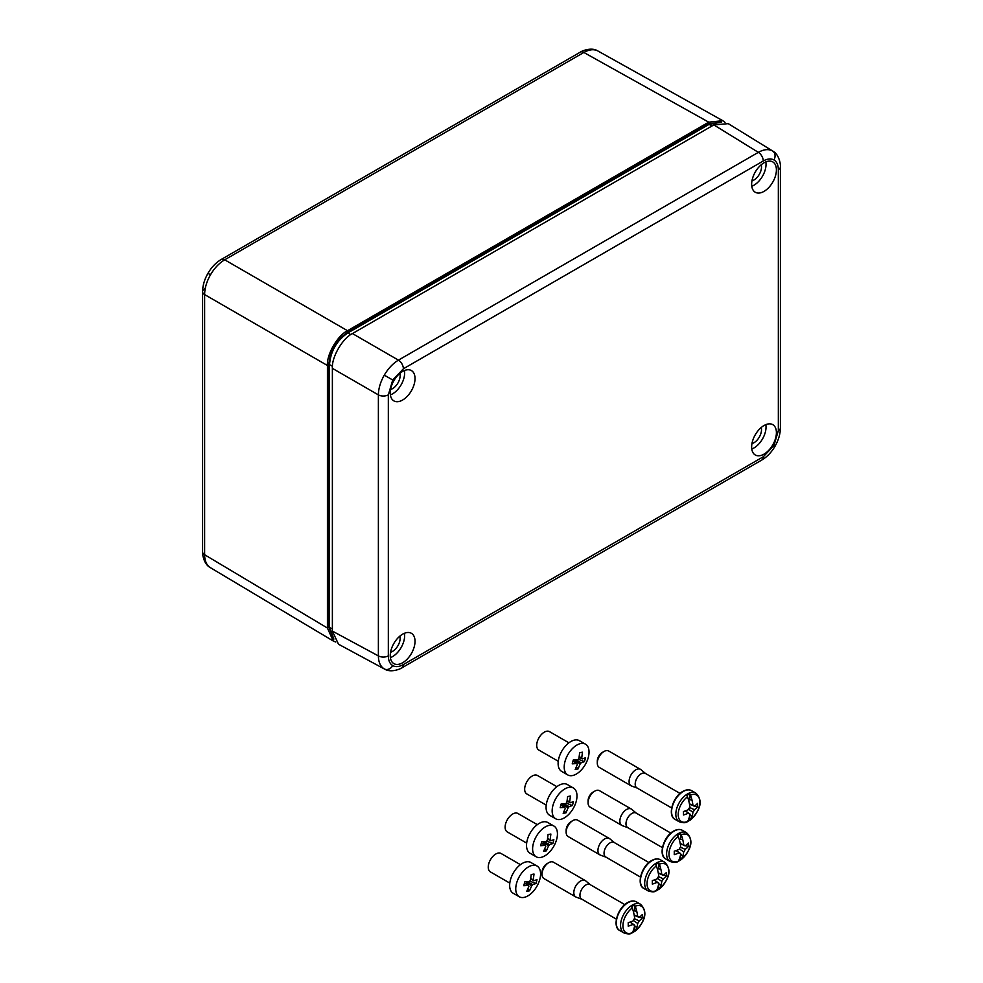 <?xml version="1.0" encoding="UTF-8"?>
<svg xmlns="http://www.w3.org/2000/svg" width="983" height="983" viewBox="0 0 983 983"><rect width="100%" height="100%" fill="white"/><g stroke="black" fill="none" stroke-linecap="round" stroke-linejoin="round"><path stroke-width="1.47" d="M520.437 864.659L501.011 853.453A10.653 6.021 120 0 0 488.698 863.934A10.653 6.021 120 0 0 490.382 871.896L509.808 883.103M537.025 866.023L530.943 862.509A17.743 10.027 120 0 0 510.41 879.994A17.743 10.027 120 0 0 513.212 893.264L519.294 896.766A17.743 10.027 120 0 0 539.827 879.293A17.743 10.027 120 0 0 537.025 866.023A17.743 10.027 120 0 0 516.505 883.496A17.743 10.027 120 0 0 519.294 896.766M536.534 881.604L535.968 883.508L532.7 884.626A3.871 2.187 -60 0 1 531.705 885.744L529.554 890.807L526.753 891.323L528.903 886.248A3.871 2.187 -60 0 1 528.449 885.388L523.779 885.708L524.799 881.849L529.468 881.542A3.871 2.187 -60 0 1 530.451 880.412L531.213 874.551L534.015 874.034L533.253 879.908A3.871 2.187 -60 0 1 533.72 880.768L536.988 879.65L536.534 881.604M526.163 884.073L526.507 882.759L531.705 885.744M527.908 888.865L529.554 890.807M524.492 883.103L528.449 885.388M530.795 878.483L533.253 879.908M530.697 879.035L533.72 880.768M529.972 881.186L535.968 883.508M527.662 881.714L532.7 884.626M526.507 882.759A3.871 2.187 120 0 0 527.429 881.739M568.899 742.804L549.472 731.61A10.653 6.021 120 0 0 537.16 742.091A10.653 6.021 120 0 0 538.831 750.054L558.258 761.26M585.487 744.18L579.392 740.666A17.743 10.027 120 0 0 558.872 758.139A17.743 10.027 120 0 0 561.662 771.409L567.756 774.923A17.743 10.027 120 0 0 588.276 757.451A17.743 10.027 120 0 0 585.487 744.18A17.743 10.027 120 0 0 564.955 761.653A17.743 10.027 120 0 0 567.756 774.923M584.996 759.748L584.43 761.653L581.15 762.771A3.871 2.187 -60 0 1 580.154 763.902L578.016 768.964L575.215 769.468L577.365 764.405A3.871 2.187 -60 0 1 576.898 763.545L572.229 763.852L573.249 760.006L577.918 759.699A3.871 2.187 -60 0 1 578.913 758.569L579.663 752.695L582.464 752.192L581.715 758.065A3.871 2.187 -60 0 1 582.169 758.925L585.45 757.807L584.996 759.748M574.613 762.218L574.969 760.903L580.154 763.902M576.357 767.023L578.016 768.964M572.942 761.26L576.898 763.545M579.245 756.64L581.715 758.065M579.159 757.193L582.169 758.925M578.422 759.331L584.43 761.653M576.112 759.871L581.15 762.771M574.969 760.903A3.871 2.187 120 0 0 575.878 759.884M542.038 874.256L542.038 872.326A7.102 4.104 -60 0 1 547.052 863.639L548.735 862.669A9.461 5.468 120 0 0 542.038 874.256A9.461 5.468 120 0 0 543.992 878.593L575.792 896.951A9.461 5.468 -60 0 1 574.33 889.357A9.461 5.468 -60 0 1 580.523 881.026A9.461 5.468 -60 0 1 585.254 880.559A9.461 5.468 -60 0 1 585.696 880.866L590.279 884.688M582.108 899.322A8.405 4.854 -60 0 1 581.678 899.113A8.405 4.854 -60 0 1 580.388 892.38A8.405 4.854 -60 0 1 585.868 884.983A8.405 4.854 -60 0 1 590.07 884.565L624.783 904.606M581.887 899.236L576.284 897.172A9.461 5.468 -60 0 1 575.792 896.951M639.54 917.114L642.317 918.024A33.053 19.082 180 0 1 639.122 920.899A4.706 2.716 -60 0 1 637.672 923.43A33.053 19.082 60 0 1 636.763 927.62A33.078 19.267 59.6 0 1 635.239 930.999A15.286 8.822 120 0 0 644.565 913.244A15.286 8.822 120 0 0 635.239 906.265L634.526 905.036A16.293 9.4 120 0 0 633.052 905.785A16.293 9.4 120 0 0 631.577 906.744L632.278 907.973A15.286 8.822 120 0 0 622.939 925.728A15.286 8.822 120 0 0 632.278 932.707A33.078 18.923 -119.6 0 0 633.765 929.365A33.103 23.494 -164.6 0 1 633.752 929.365A33.053 19.082 60 0 0 634.662 925.163A4.706 2.716 -60 0 1 633.666 924.856A4.706 2.716 -60 0 1 633.199 924.327A33.053 19.082 180 0 1 628.211 926.17A33.103 13.357 -108.2 0 0 628.211 922.693A33.053 19.082 180 0 0 633.199 920.85A4.706 2.716 -60 0 1 634.662 918.319A33.053 19.082 60 0 0 633.752 913.084A33.103 13.357 168.2 0 0 633.765 913.084A33.078 18.923 -119.6 0 0 632.278 907.973M632.167 932.855A16.293 9.4 120 0 0 633.052 932.375A16.293 9.4 120 0 0 634.526 931.417L634.526 926.084M631.577 933.125L632.278 932.707L631.577 933.125M635.239 906.265A33.078 19.267 59.6 0 1 636.763 911.352A33.053 19.082 60 0 1 637.672 916.586A4.706 2.716 -60 0 1 638.36 916.721A4.706 2.716 -60 0 1 639.122 917.422A33.053 19.082 180 0 0 642.317 914.546A33.103 23.494 -135.4 0 1 642.317 918.024M634.588 925.679L636.763 927.62A33.103 23.494 -164.6 0 1 636.763 927.633L634.588 925.716M636.763 911.352L634.526 910.786L634.526 905.036M634.182 915.087L639.122 917.422M634.379 918.663L639.122 920.899M634.232 915.37L636.05 915.972M633.199 924.327L630.042 922.103M637.672 923.43L633.359 920.444M630.435 921.956L631.86 923.234M634.662 925.163L630.164 922.054M634.158 914.964L637.672 916.586M635.239 930.999L634.526 931.417L635.239 930.999M585.254 880.559L553.466 862.202A9.461 5.468 120 0 0 548.735 862.669L547.052 863.639M633.359 911.462L634.526 910.786M588.08 802.742L588.08 800.801A7.102 4.104 -60 0 1 593.093 792.114L594.764 791.143A9.461 5.468 120 0 0 588.08 802.742A9.461 5.468 120 0 0 590.033 807.068L621.821 825.425A9.461 5.468 -60 0 1 620.371 817.844A9.461 5.468 -60 0 1 626.552 809.5A9.461 5.468 -60 0 1 631.295 809.034A9.461 5.468 -60 0 1 631.737 809.341L636.32 813.162M628.149 827.797A8.405 4.854 -60 0 1 627.707 827.588A8.405 4.854 -60 0 1 626.429 820.866A8.405 4.854 -60 0 1 631.909 813.457A8.405 4.854 -60 0 1 636.112 813.039L670.824 833.08M627.916 827.711L622.313 825.659A9.461 5.468 -60 0 1 621.821 825.425M685.569 845.589L688.346 846.498A33.053 19.082 180 0 1 685.163 849.386A4.706 2.716 -60 0 1 683.701 851.905A33.053 19.082 60 0 1 682.804 856.107A33.078 19.267 59.6 0 1 681.28 859.474A15.286 8.822 120 0 0 690.607 841.718A15.286 8.822 120 0 0 681.28 834.739L680.568 833.51A16.293 9.4 120 0 0 679.093 834.26A16.293 9.4 120 0 0 677.619 835.218L678.307 836.459A15.286 8.822 120 0 0 668.981 854.202A15.286 8.822 120 0 0 678.307 861.182A33.078 18.923 -119.6 0 0 679.806 857.84A33.103 23.494 -164.6 0 1 679.794 857.84L679.806 857.84A33.053 19.082 60 0 0 680.691 853.649A4.706 2.716 -60 0 1 679.708 853.33A4.706 2.716 -60 0 1 679.241 852.802A33.053 19.082 180 0 1 674.252 854.645A33.103 13.357 -108.2 0 0 674.252 851.167A33.053 19.082 180 0 0 679.241 849.324A4.706 2.716 -60 0 1 680.691 846.793A33.053 19.082 60 0 0 679.794 841.559A33.103 13.357 168.2 0 1 679.794 841.559A33.078 18.923 -119.6 0 0 678.307 836.459M678.209 861.329A16.293 9.4 120 0 0 679.093 860.862A16.293 9.4 120 0 0 680.568 859.892L680.568 854.571M677.619 861.6L678.307 861.182L677.619 861.6M681.28 834.739A33.078 19.267 59.6 0 1 682.792 839.826A33.053 19.082 60 0 1 683.701 845.061A4.706 2.716 -60 0 1 684.401 845.208A4.706 2.716 -60 0 1 685.163 845.908A33.053 19.082 180 0 0 688.346 843.021A33.103 23.494 -135.4 0 1 688.346 846.498M682.804 856.107A33.103 23.494 -164.6 0 1 682.792 856.107L680.629 854.19L682.804 856.107M682.804 839.826A33.103 13.357 168.2 0 1 682.792 839.826L680.568 839.273L680.568 833.51M680.224 843.561L685.163 845.908M680.42 847.137L685.163 849.386M680.273 843.856L682.091 844.446M679.241 852.802L676.071 850.578M683.701 851.905L679.388 848.919M676.476 850.43L677.901 851.708M680.691 853.649L676.193 850.528M680.199 843.439L683.701 845.061M681.28 859.474L680.568 859.892L681.28 859.474M631.295 809.034L599.495 790.676A9.461 5.468 120 0 0 594.764 791.143L593.093 792.114M679.4 839.949L680.568 839.273M537.308 824.663L517.881 813.457A10.653 6.021 120 0 0 505.569 823.938A10.653 6.021 120 0 0 507.24 831.901L526.667 843.107M553.884 826.027L547.801 822.513A17.743 10.027 120 0 0 527.281 839.986A17.743 10.027 120 0 0 530.07 853.256L536.153 856.771A17.743 10.027 120 0 0 556.685 839.298A17.743 10.027 120 0 0 553.884 826.027A17.743 10.027 120 0 0 533.364 843.5A17.743 10.027 120 0 0 536.153 856.771M553.404 841.608L552.839 843.512L549.558 844.63A3.871 2.187 -60 0 1 548.563 845.749L546.425 850.811L543.624 851.315L545.774 846.252A3.871 2.187 -60 0 1 545.307 845.392L540.638 845.699L541.658 841.853L546.327 841.546A3.871 2.187 -60 0 1 547.322 840.416L548.072 834.542L550.873 834.039L550.124 839.912A3.871 2.187 -60 0 1 550.578 840.772L553.859 839.654L553.404 841.608M543.021 844.078L543.378 842.763L548.563 845.749M544.766 848.87L546.425 850.811M541.35 843.107L545.307 845.392M547.654 838.487L550.124 839.912M547.568 839.04L550.578 840.772M546.831 841.178L552.839 843.512M544.521 841.718L549.558 844.63M543.378 842.763A3.871 2.187 120 0 0 544.287 841.743M566.147 832.183L566.147 830.254A7.102 4.104 -60 0 1 571.16 821.555L572.831 820.596A9.461 5.468 120 0 0 566.147 832.183A9.461 5.468 120 0 0 568.1 836.521L599.888 854.866A9.461 5.468 -60 0 1 598.438 847.285A9.461 5.468 -60 0 1 604.619 838.941A9.461 5.468 -60 0 1 609.362 838.474A9.461 5.468 -60 0 1 609.804 838.794L614.387 842.615M606.216 857.237A8.405 4.854 -60 0 1 605.774 857.041A8.405 4.854 -60 0 1 604.496 850.307A8.405 4.854 -60 0 1 609.976 842.91A8.405 4.854 -60 0 1 614.178 842.492L648.891 862.533M605.983 857.164L600.38 855.099A9.461 5.468 -60 0 1 599.888 854.866M663.636 875.03L666.413 875.951A33.053 19.082 180 0 1 663.23 878.827A4.706 2.716 -60 0 1 661.768 881.358A33.053 19.082 60 0 1 660.871 885.548A33.078 19.267 59.6 0 1 659.347 888.915A15.286 8.822 120 0 0 668.673 871.171A15.286 8.822 120 0 0 659.347 864.192L658.635 862.963A16.293 9.4 120 0 0 657.16 863.701A16.293 9.4 120 0 0 655.686 864.671L656.374 865.9A15.286 8.822 120 0 0 647.047 883.656A15.286 8.822 120 0 0 656.374 890.635A33.078 18.923 -119.6 0 0 657.873 887.28A33.103 23.494 -164.6 0 1 657.86 887.293L657.873 887.28A33.053 19.082 60 0 0 658.757 883.09A4.706 2.716 -60 0 1 657.774 882.783A4.706 2.716 -60 0 1 657.308 882.242A33.053 19.082 180 0 1 652.319 884.086A33.103 13.357 -108.2 0 0 652.319 880.608A33.053 19.082 180 0 0 657.308 878.765A4.706 2.716 -60 0 1 658.757 876.246A33.053 19.082 60 0 0 657.86 871.012A33.103 13.357 168.2 0 1 657.86 871.012A33.078 18.923 -119.6 0 0 656.374 865.9M656.275 890.77A16.293 9.4 120 0 0 657.16 890.303A16.293 9.4 120 0 0 658.635 889.345L658.635 884.012M655.686 891.04L656.374 890.635L655.686 891.04M659.347 864.192A33.078 19.267 59.6 0 1 660.859 869.279A33.053 19.082 60 0 1 661.768 874.501A4.706 2.716 -60 0 1 662.468 874.649A4.706 2.716 -60 0 1 663.23 875.349A33.053 19.082 180 0 0 666.413 872.474A33.103 23.494 -135.4 0 1 666.413 875.951M658.696 883.594L660.871 885.548A33.103 23.494 -164.6 0 1 660.859 885.56L658.696 883.643M660.871 869.267A33.103 13.357 168.2 0 1 660.859 869.279L658.635 868.714L658.635 862.963M658.291 873.015L663.23 875.349M658.487 876.578L663.23 878.827M658.34 873.297L660.158 873.887M657.308 882.242L654.137 880.018M661.768 881.358L657.455 878.36M654.543 879.883L655.968 881.161M658.757 883.09L654.26 879.982M658.266 872.879L661.768 874.501M659.347 888.915L658.635 889.345L659.347 888.915M609.362 838.474L577.562 820.117A9.461 5.468 120 0 0 572.831 820.596L571.16 821.555M657.467 869.39L658.635 868.714M597.295 763.078L597.295 761.149A7.102 4.104 -60 0 1 602.321 752.45L603.992 751.491A9.461 5.468 120 0 0 597.295 763.078A9.461 5.468 120 0 0 599.261 767.404L631.049 785.761A9.461 5.468 -60 0 1 629.599 778.18A9.461 5.468 -60 0 1 635.78 769.836A9.461 5.468 -60 0 1 640.511 769.37A9.461 5.468 -60 0 1 640.953 769.677L645.548 773.498M637.377 788.133A8.405 4.854 -60 0 1 636.935 787.936A8.405 4.854 -60 0 1 635.645 781.202A8.405 4.854 -60 0 1 641.137 773.793A8.405 4.854 -60 0 1 645.327 773.388L680.039 793.416M637.144 788.047L631.541 785.995A9.461 5.468 -60 0 1 631.049 785.761M694.797 805.925L697.574 806.846A33.053 19.082 180 0 1 694.391 809.722A4.706 2.716 -60 0 1 692.929 812.241A33.053 19.082 60 0 1 692.032 816.443A33.078 19.267 59.6 0 1 690.496 819.81A15.286 8.822 120 0 0 699.822 802.067A15.286 8.822 120 0 0 690.496 795.075L689.796 793.859A16.293 9.4 120 0 0 688.309 794.596A16.293 9.4 120 0 0 686.834 795.554L687.535 796.795A15.286 8.822 120 0 0 678.209 814.538A15.286 8.822 120 0 0 687.535 821.518A33.078 18.923 -119.6 0 0 689.034 818.175A33.103 23.494 -164.6 0 1 689.022 818.175L689.034 818.175A33.053 19.082 60 0 0 689.919 813.985A4.706 2.716 -60 0 1 688.936 813.678A4.706 2.716 -60 0 1 688.456 813.138A33.053 19.082 180 0 1 683.48 814.981A33.103 13.357 -108.2 0 0 683.48 811.503A33.053 19.082 180 0 0 688.456 809.66A4.706 2.716 -60 0 1 689.919 807.141A33.053 19.082 60 0 0 689.022 801.907A33.103 13.357 168.2 0 1 689.022 801.907A33.078 18.923 -119.6 0 0 687.535 796.795M687.424 821.665A16.293 9.4 120 0 0 688.309 821.198A16.293 9.4 120 0 0 689.796 820.24L689.796 814.907M686.834 821.935L687.535 821.518L686.834 821.935M690.496 795.075A33.078 19.267 59.6 0 1 692.02 800.174A33.053 19.082 60 0 1 692.929 805.396A4.706 2.716 -60 0 1 693.629 805.544A4.706 2.716 -60 0 1 694.391 806.244A33.053 19.082 180 0 0 697.574 803.369A33.103 23.494 -135.4 0 1 697.574 806.846M689.857 814.489L692.032 816.443A33.103 23.494 -164.6 0 1 692.02 816.443L689.845 814.526M692.032 800.162A33.103 13.357 168.2 0 1 692.02 800.174L689.796 799.609L689.796 793.859M689.439 803.91L694.391 806.244M689.648 807.473L694.391 809.722M689.501 804.192L691.319 804.782M688.456 813.138L685.298 810.914M692.929 812.241L688.616 809.255M685.692 810.778L687.117 812.056M689.919 813.985L685.421 810.864M689.415 803.775L692.929 805.396M690.496 819.81L689.796 820.24L690.496 819.81M640.511 769.37L608.723 751.012A9.461 5.468 120 0 0 603.992 751.491L602.321 752.45M688.616 800.285L689.796 799.609M556.857 786.67L537.431 775.464A10.653 6.021 120 0 0 525.119 785.945A10.653 6.021 120 0 0 526.79 793.908L546.216 805.114M573.445 788.034L567.351 784.532A17.743 10.027 120 0 0 546.831 802.005A17.743 10.027 120 0 0 549.62 815.276L555.714 818.79A17.743 10.027 120 0 0 576.235 801.305A17.743 10.027 120 0 0 573.445 788.034A17.743 10.027 120 0 0 552.913 805.519A17.743 10.027 120 0 0 555.714 818.79M572.954 803.615L572.389 805.519L569.108 806.638A3.871 2.187 -60 0 1 568.125 807.768L565.975 812.83L563.173 813.334L565.323 808.272A3.871 2.187 -60 0 1 564.856 807.399L560.187 807.719L561.207 803.873L565.889 803.553A3.871 2.187 -60 0 1 566.872 802.423L567.633 796.562L570.423 796.058L569.673 801.919A3.871 2.187 -60 0 1 570.128 802.792L573.408 801.673L572.954 803.615M562.571 806.085L562.927 804.77L568.125 807.768M564.328 810.877L565.975 812.83M560.912 805.126L564.856 807.399M567.203 800.506L569.673 801.919M567.117 801.047L570.128 802.792M566.38 803.197L572.389 805.519M564.07 803.738L569.108 806.638M562.927 804.77A3.871 2.187 120 0 0 563.837 803.75M390.583 652.208A10.653 6.144 120 0 0 392.598 651.36A10.653 6.144 120 0 0 399.86 636.148M751.958 443.566A10.653 6.144 120 0 0 753.986 442.719A10.653 6.144 120 0 0 761.235 427.507M751.958 180.835A10.653 6.144 120 0 0 753.986 179.987A10.653 6.144 120 0 0 761.235 164.763M390.583 389.477A10.653 6.144 120 0 0 392.598 388.629A10.653 6.144 120 0 0 399.86 373.405M764.024 191.378A17.51 10.113 120 0 0 775.513 175.76A17.51 10.113 120 0 0 772.577 161.802A17.51 10.113 120 0 0 764.024 162.785A17.51 10.113 120 0 0 752.646 178.034A17.51 10.113 120 0 0 755.067 192.127A17.51 10.113 120 0 0 764.024 191.378M751.774 186.242A17.043 9.842 120 0 0 753.986 185.197A17.043 9.842 120 0 0 765.831 161.9M402.637 662.763A17.51 10.113 120 0 0 414.138 647.146A17.51 10.113 120 0 0 411.189 633.187A17.51 10.113 120 0 0 402.637 634.17A17.51 10.113 120 0 0 391.259 649.407A17.51 10.113 120 0 0 393.679 663.513A17.51 10.113 120 0 0 402.637 662.763M390.398 657.627A17.043 9.842 120 0 0 392.598 656.583A17.043 9.842 120 0 0 404.443 633.285M764.024 425.528A17.51 10.113 120 0 0 752.646 440.765A17.51 10.113 120 0 0 755.067 454.859A17.51 10.113 120 0 0 764.024 454.121A17.51 10.113 120 0 0 775.513 438.504A17.51 10.113 120 0 0 772.577 424.545A17.51 10.113 120 0 0 764.024 425.528M751.774 448.973A17.043 9.842 120 0 0 753.986 447.941A17.043 9.842 120 0 0 765.831 424.644M402.637 371.427A17.51 10.113 120 0 0 391.259 386.675A17.51 10.113 120 0 0 393.679 400.769A17.51 10.113 120 0 0 402.637 400.02A17.51 10.113 120 0 0 414.138 384.402A17.51 10.113 120 0 0 411.189 370.444A17.51 10.113 120 0 0 402.637 371.427M390.398 394.883A17.043 9.842 120 0 0 392.598 393.839A17.043 9.842 120 0 0 404.443 370.542M384.574 669.079L384.292 668.932C380.458 666.572 378.492 662.235 378.381 655.907L378.381 394.896C378.492 388.506 380.458 381.908 384.292 375.137C388.248 368.428 392.967 363.427 398.447 360.134L758.348 152.353C763.877 149.281 768.62 148.826 772.577 150.964L772.798 151.099C780.465 155.13 780.772 168.093 780.416 166.791L780.416 166.791A7.102 4.104 180 0 1 778.339 169.69C778.266 164.96 776.803 161.703 773.928 159.934C770.955 158.337 767.404 158.681 763.275 160.991L403.386 368.772L392.745 380.016L388.334 394.847L388.334 655.87C388.396 660.601 389.87 663.844 392.745 665.614C395.707 667.211 399.258 666.867 403.386 664.557L763.275 456.776L773.928 445.532L778.339 430.701L778.339 169.69M403.386 664.557A7.102 4.104 60 0 1 401.924 667.801C403.227 667.469 391.848 673.674 384.525 669.054L338.484 644.209L332.377 631.086L332.377 368.342C331.48 357.382 342.514 338.263 352.442 333.569L713.83 124.915L728.268 123.649L772.798 151.099M708.731 122.175L583.841 52.468A7.102 4.104 -120 0 0 580.339 52.136C578.975 52.492 590.525 46.189 597.91 50.981L598.02 51.042C594.064 48.904 589.345 49.383 583.841 52.468L224.702 259.807C219.184 263.088 214.441 268.076 210.485 274.785C206.651 281.568 204.697 288.166 204.624 294.581L204.624 554.731C204.697 561.035 206.651 565.372 210.485 567.719L210.374 567.658C202.535 563.664 202.215 550.517 202.584 551.868L202.584 551.868A7.102 4.104 -0 0 0 204.624 554.731L327.437 628.039L327.437 365.492C326.54 354.544 337.574 335.412 347.515 330.718L708.731 122.175L722.812 120.7L725.012 122.396M720.49 122.383L709.099 124.362L711.925 126.021M333.888 639.061L328.863 627.265L328.863 364.619C329.956 350.943 336.149 340.204 347.466 332.389L708.768 123.784L709.099 124.362L347.798 332.967C336.714 340.597 330.62 351.152 329.526 364.619L332.451 366.278M328.863 364.619L329.526 364.619L329.526 627.265L333.507 638.114M708.768 123.784L721.497 122.248M335.768 642.034L333.2 640.965L327.437 628.039M628.039 902.664A16.564 9.56 120 0 0 617.213 917.25A16.564 9.56 120 0 0 619.757 930.52C612.004 927.03 617.435 907.874 627.559 902.615C630.926 900.735 633.838 900.477 636.32 901.841A16.564 9.56 120 0 0 628.039 902.664M619.757 930.52L623.996 932.978A16.564 9.56 -60 0 1 621.453 919.695A16.564 9.56 -60 0 1 632.266 905.11A16.564 9.56 -60 0 1 640.547 904.286L636.32 901.841M674.068 831.139A16.564 9.56 120 0 0 663.255 845.736A16.564 9.56 120 0 0 665.786 859.007C658.032 855.517 663.464 836.361 673.601 831.09C676.955 829.222 679.88 828.964 682.349 830.316A16.564 9.56 120 0 0 674.068 831.139M665.786 859.007L670.025 861.452A16.564 9.56 -60 0 1 667.494 848.182A16.564 9.56 -60 0 1 678.307 833.584A16.564 9.56 -60 0 1 686.589 832.761L682.349 830.316M652.134 860.58A16.564 9.56 120 0 0 641.321 875.177A16.564 9.56 120 0 0 643.853 888.448C636.099 884.958 641.53 865.802 651.668 860.53C655.022 858.663 657.946 858.405 660.416 859.756A16.564 9.56 120 0 0 652.134 860.58M643.853 888.448L648.092 890.893A16.564 9.56 -60 0 1 645.561 877.622A16.564 9.56 -60 0 1 656.374 863.025A16.564 9.56 -60 0 1 664.655 862.202L660.416 859.756M683.296 791.475A16.564 9.56 120 0 0 672.47 806.072A16.564 9.56 120 0 0 675.014 819.343C667.26 815.853 672.691 796.697 682.816 791.426C686.183 789.558 689.108 789.3 691.577 790.651A16.564 9.56 120 0 0 683.296 791.475M675.014 819.343L679.253 821.788A16.564 9.56 -60 0 1 676.709 808.518A16.564 9.56 -60 0 1 687.535 793.92A16.564 9.56 -60 0 1 695.817 793.097L691.577 790.651M763.275 456.776A7.102 4.104 60 0 1 761.813 460.032C767.121 456.849 771.532 452.241 775.046 446.184L773.928 445.532M761.813 460.032L401.924 667.801M772.577 150.964A7.102 5.8 120 0 1 773.928 159.934M384.292 668.932A7.102 5.8 -60 0 0 392.745 665.614M388.334 655.87A7.102 4.104 180 0 1 378.381 655.907L332.377 631.086M384.292 375.137L392.745 380.016M352.442 333.569L398.447 360.134A7.102 4.104 60 0 1 403.386 368.772M763.275 160.991A7.102 4.104 60 0 0 758.348 152.353L713.83 124.915M388.334 394.847A7.102 4.104 180 0 1 378.381 394.896L332.377 368.342M780.416 166.791L780.416 427.802A7.102 4.104 180 0 1 778.339 430.701M210.485 274.785L207.954 273.323C204.476 279.393 202.682 285.525 202.584 291.705L202.584 291.705A7.102 4.104 0 0 0 204.624 294.581L327.437 365.492M204.661 288.818A7.102 4.104 0 0 0 202.584 291.705L202.584 551.868M580.339 52.136L221.2 259.487A7.102 4.104 -120 0 1 224.702 259.807L347.515 330.718M347.466 332.389L350.698 334.662M328.863 627.265L332.377 628.874M616.378 919.154L581.678 899.113M623.996 932.978C627.805 934.182 630.435 934.206 631.885 933.051M635.006 931.257C641.825 924.806 650.058 913.723 640.547 904.286M662.419 847.629L627.707 827.588M670.025 861.452C673.834 862.656 676.476 862.681 677.926 861.538M681.035 859.732C687.854 853.281 696.099 842.198 686.589 832.761M640.486 877.082L605.774 857.041M648.092 890.893C651.901 892.097 654.543 892.134 655.993 890.979M659.101 889.185C665.921 882.734 674.166 871.638 664.655 862.202M671.647 807.965L636.935 787.936M679.253 821.788C683.062 822.992 685.692 823.017 687.142 821.874M690.263 820.068C697.082 813.629 705.315 802.533 695.817 793.097M775.046 446.184C778.536 440.114 780.318 433.995 780.416 427.802M207.954 273.323C211.468 267.278 215.879 262.658 221.2 259.487M597.897 50.981L722.812 120.7M210.374 567.658L333.2 640.965"/></g></svg>
